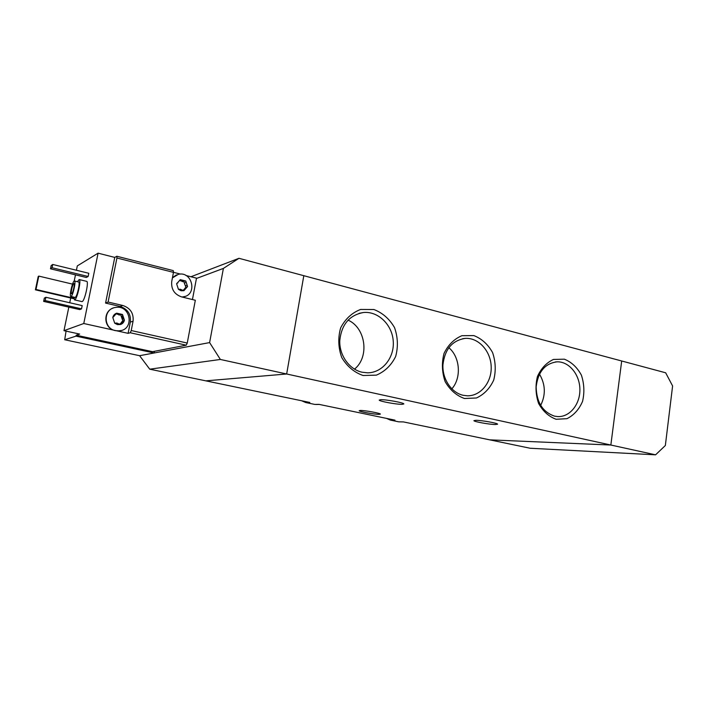 <?xml version="1.0" encoding="UTF-8"?>
<svg xmlns="http://www.w3.org/2000/svg" width="708" height="708" viewBox="0 0 708 708"><rect width="100%" height="100%" fill="white"/><g stroke="black" fill="none" stroke-linecap="round" stroke-linejoin="round"><path stroke-width="1.06" d="M386.559 418.401L390.356 420.092L394.984 420.154L318.981 404.365L314.839 404.427L318.821 404.436M390.356 420.092L398.719 421.826L403.401 421.906L489.715 439.845L610.845 445.031L286.66 373.992L205.842 380.851L149.742 369.187L139.6 355.699L64.711 339.751L66.056 331.114M398.719 421.826L400.755 421.871M301.617 400.755L305.75 402.542L309.83 402.463L205.842 380.851L286.66 373.992L220.374 359.46L209.612 342.592L154.132 352.982L154.45 351.301M556.134 419.278L566.993 418.667C573.869 415.224 579.064 409.463 582.56 401.374C584.622 392.533 584.224 383.789 581.392 375.151C577.188 367.381 571.506 362.062 564.365 359.186L553.506 359.434C546.487 362.655 541.124 368.364 537.425 376.55C535.23 385.603 535.62 394.568 538.593 403.436C542.992 411.321 548.842 416.605 556.134 419.278M464.466 398.498L476.457 397.984C484.068 394.462 489.821 388.488 493.724 380.054C496.043 370.815 495.662 361.646 492.573 352.557C487.989 344.362 481.759 338.707 473.882 335.592L461.899 335.698C454.129 338.973 448.173 344.885 444.031 353.425C441.562 362.903 441.934 372.311 445.164 381.656C449.987 389.993 456.421 395.604 464.466 398.498M363.08 375.514L376.399 375.134C384.86 371.532 391.276 365.328 395.648 356.513C398.268 346.84 397.896 337.203 394.533 327.609C389.497 318.936 382.621 312.901 373.913 309.511L360.611 309.449C351.964 312.777 345.309 318.91 340.663 327.831C337.858 337.769 338.22 347.672 341.752 357.549C347.062 366.381 354.177 372.373 363.08 375.514M655.573 454.828L610.845 445.031L489.715 439.845L530.168 448.252L655.573 454.828L665.352 445.509L672.6 385.957L665.662 372.789L621.695 360.991L610.845 445.031L621.695 360.991L303.812 275.695L286.66 373.992L303.812 275.695L238.968 258.305L190.939 276.748M305.75 402.542L314.839 404.427M402.162 404.33C396.666 404.516 379.046 401.259 379.205 400.082L380.736 399.693C386.028 399.445 404.144 402.781 403.826 403.941L402.162 404.33M495.405 424.526C489.449 424.49 473.608 421.641 473.909 420.649L475.953 420.313C481.75 420.295 498.016 423.216 497.591 424.198L495.405 424.526M379.072 414.357C374.497 414.428 359.018 411.596 359.177 410.711L360.39 410.454C364.815 410.339 380.665 413.242 380.382 414.109L379.072 414.357M354.478 369.142C369.673 357.071 365.85 327.866 348.035 320.113M362.036 372.213L367.611 372.824C382.453 372.789 394.506 357.673 393.25 341.238C392.25 324.795 378.222 311.042 363.496 312.502C349.363 315.131 341.451 324.547 339.76 340.769C339.318 355.443 349.31 369.399 362.036 372.213M451.819 388.869C461.669 377.904 460.147 357.098 448.81 347.663M463.129 395.285L467.307 395.799C480.635 396.161 491.839 382.249 491.193 366.682C490.759 351.106 478.643 337.619 465.386 338.371C452.279 340.353 444.792 349.186 442.925 364.886C442.279 379.081 451.421 392.71 463.129 395.285M540.664 405.41C545.886 394.79 545.479 384.356 539.461 374.107M554.568 416.154L557.807 416.587C569.834 417.162 580.188 404.206 579.887 389.4C579.79 374.603 569.126 361.505 557.152 361.823C545.054 363.372 538.053 371.727 536.151 386.887C536.54 402.312 542.682 412.065 554.568 416.154M119.032 324.007L116.864 323.043L114.714 323.193L117.466 324.618L120.528 324.494C122.617 323.76 123.909 322.308 124.413 320.158L122.511 314.502L116.705 313.166C114.608 313.901 113.307 315.343 112.793 317.511L114.714 323.193L112.793 317.511L116.705 313.166L119.997 314.777L122.511 314.502L122.67 315.989C122.033 317.246 122.351 318.211 123.634 318.865L124.413 320.158L122.918 321.14L120.528 324.494L119.032 324.007M182.496 290.191L180.319 289.245L178.443 289.324L181.044 290.749L183.93 290.678L187.576 286.528L185.77 281.023L180.301 279.651L176.619 283.802L178.443 289.324L176.619 283.802L180.398 279.625L183.461 281.262L185.77 281.023L187.576 286.528L186.009 287.501L183.93 290.678L182.496 290.191M68.826 307.13L63.977 330.671L79.685 334.07L76.198 335.203L152.512 351.681L186.231 345.194L187.248 343.053L131.228 330.539L130.272 332.76L128.113 333.344L130.334 322.078C131.095 314.228 127.688 309.024 120.112 306.458L105.572 303.077L114.758 257.402L98.085 253.172L77.314 265.898L76.42 270.244M186.231 345.194L130.272 332.76M187.248 343.053L195.328 300.254L181.62 296.909C174.336 294.342 171.035 289.174 171.743 281.412L173.478 272.368L116.935 258.004L108.094 302.05L105.572 303.077M131.228 330.539L133.06 321.237C133.821 313.317 130.387 308.06 122.749 305.467L108.094 302.05M173.478 272.368L173.256 270.615L116.82 256.243L116.935 258.004M63.977 330.671L83.774 323.512L113.138 330.025C103.439 326.397 103.457 311.131 113.147 308.095M121.201 330.512L117.51 330.99L128.113 333.344M192.443 299.546L196.497 278.164L185.903 275.474M116.82 256.243L114.758 257.402M180.443 274.084L173.478 272.315M79.243 279.563L86.633 281.333C89.102 281.094 84.783 300.882 82.208 301.546L81.88 301.581M88.137 276.492L86.323 277.474L50.48 268.801L51.153 265.553L52.737 264.465L88.792 273.27L88.137 276.492L52.056 267.73L50.48 268.801M81.526 308.856L79.756 309.608L43.639 301.404L44.33 298.13L45.87 297.272L82.19 305.608L81.526 308.856L45.179 300.573L43.639 301.404M83.774 323.512L98.085 253.172M75.473 274.846L74.198 281.058M70.703 297.997L69.729 302.75M76.198 335.203L76.013 336.141L64.711 339.751M139.6 355.699L154.132 352.982L76.013 336.141M196.435 278.474L223.392 268.412L238.968 258.305M149.742 369.187L220.374 359.46M223.392 268.412L209.612 342.592M71.057 296.422L70.862 296.457C68.977 296.564 72.72 280.386 74.446 280.988C76.234 280.784 72.924 295.864 71.057 296.422M71.685 293.74L71.552 293.767C70.313 293.838 72.782 283.182 73.915 283.581C75.092 283.457 72.924 293.36 71.685 293.74M74.49 280.996L78.606 281.979C80.429 281.793 77.128 296.838 75.234 297.387L74.986 297.422M77.438 281.704L79.181 279.545C81.579 279.279 77.225 299.13 74.729 299.82L73.818 297.148M52.737 264.465L52.056 267.73M45.87 297.272L45.179 300.573M35.4 289.82L38.214 276.501L38.798 276.102L35.984 289.466L35.4 289.82L73.889 298.732M38.798 276.102L72.535 284.12M35.984 289.466L73.836 298.236M184.832 296.484L182.151 297.041M172.46 277.678L176.434 274.908M181.921 296.979L183.301 296.847C197.7 295.05 192.443 270.89 178.381 274.306L172.416 277.917M179.195 289.643L179.814 289.422M185.39 287.722L183.177 290.643M183.602 281.226L186.009 287.501M182.921 281.474L180.239 280.713L181.469 280.244M179.628 280.2L180.239 280.713M177.301 283.173L176.796 283.377M113.138 330.025L117.51 330.99M115.493 330.654L119.36 330.866C134.847 329.68 130.697 304.458 115.493 307.449C103.094 308.83 103.067 328.53 115.493 330.654M115.351 323.494L116.236 323.237M122.183 321.37L119.891 324.521M120.626 314.591L122.918 321.14M119.767 314.856L116.953 314.104L117.979 313.741M116.147 313.547L116.953 314.104M122.749 305.467L120.112 306.458M133.06 321.237L130.334 322.078M183.301 289.997L184.54 289.563M185.567 285.74L186.815 285.28M184.646 282.952L185.894 282.483M176.947 283.2L177.549 282.97M115.546 323.503L116.068 323.335M120.165 323.653L121.21 323.317M122.581 319.211L123.634 318.865M121.617 316.343L122.67 315.989M113.2 316.839L113.802 316.626M398.949 421.835L403.445 421.915M315.98 404.48L319.299 404.427M359.098 313.334L363.496 312.502M462.687 338.69L465.386 338.371M555.391 361.947L557.152 361.823M70.862 296.457L75.03 297.431M74.473 299.873L81.942 301.599M182.328 281.696L183.461 281.262M176.805 283.359L177.858 282.961M119.059 315.104L119.997 314.786"/></g></svg>
